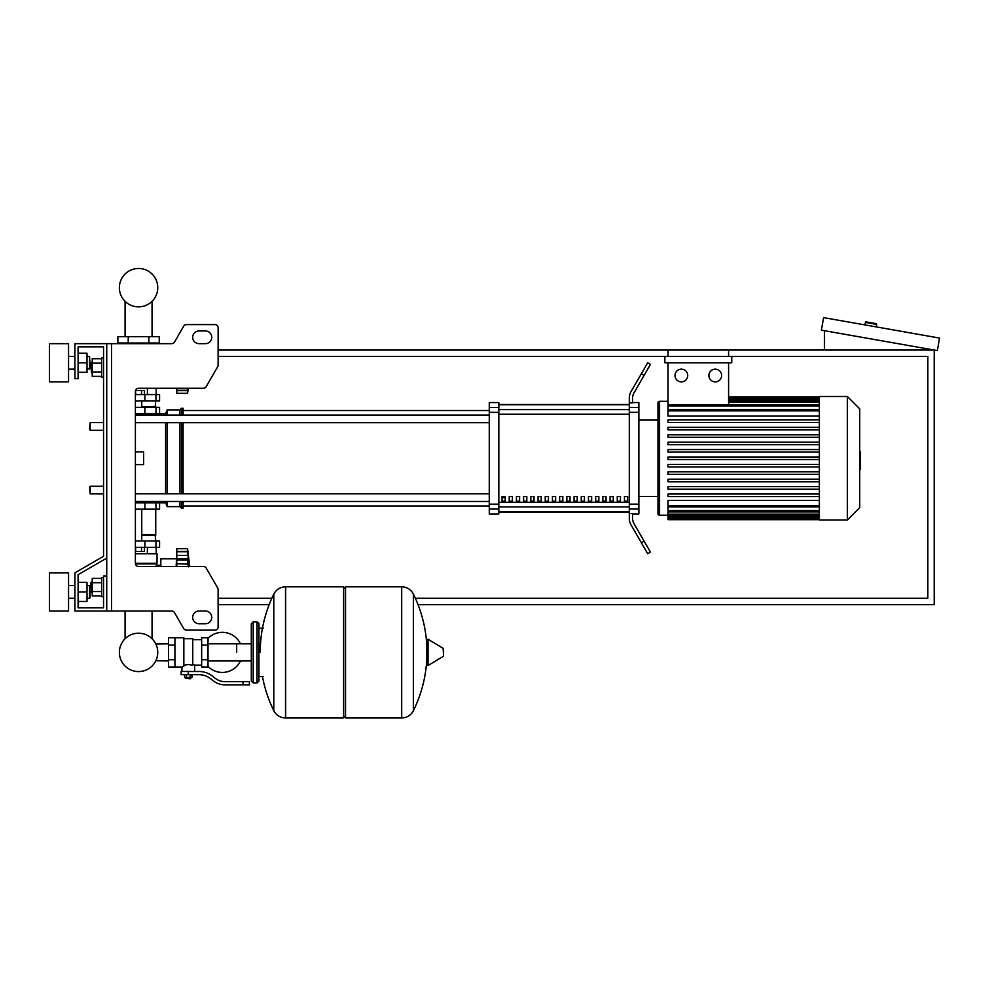 <?xml version="1.0" encoding="UTF-8"?>
<svg xmlns="http://www.w3.org/2000/svg" width="989" height="989" viewBox="0 0 989 989"><rect width="100%" height="100%" fill="white"/><g stroke="black" fill="none" stroke-linecap="round" stroke-linejoin="round"><path stroke-width="1.48" d="M111.51 343.678L111.51 611.017L106.738 611.017L106.738 343.678L171.727 343.678A3.177 3.177 0 0 0 174.484 342.095L183.682 326.172A3.177 3.177 0 0 1 186.427 324.59L214.947 324.59A3.177 3.177 0 0 1 218.124 327.767L218.124 365.102A3.177 3.177 0 0 1 217.704 366.696L206.182 386.65A3.177 3.177 0 0 1 203.425 388.232L138.559 388.232A3.177 3.177 0 0 0 135.382 391.421L135.382 563.285L157.016 563.285L155.99 566.462M111.51 611.017L171.727 611.017A3.177 3.177 0 0 1 174.484 612.611L183.682 628.522A3.177 3.177 0 0 0 186.427 630.117L214.947 630.117A3.177 3.177 0 0 0 218.124 626.927L218.124 589.592A3.177 3.177 0 0 0 217.704 587.998L206.182 568.057A3.177 3.177 0 0 0 203.425 566.462L138.559 566.462A3.177 3.177 0 0 1 135.382 563.285M199.036 330.956A6.367 6.367 0 0 0 192.67 337.311A6.367 6.367 0 0 0 199.036 343.678L205.391 343.678A6.367 6.367 0 0 0 211.757 337.311A6.367 6.367 0 0 0 205.391 330.956L199.036 330.956A6.367 6.367 0 0 0 192.67 337.311A6.367 6.367 0 0 0 199.036 343.678M205.391 611.017A6.367 6.367 0 0 1 211.757 617.383A6.367 6.367 0 0 1 205.391 623.75L199.036 623.75A6.367 6.367 0 0 1 192.67 617.383A6.367 6.367 0 0 1 199.036 611.017L205.391 611.017A6.367 6.367 0 0 1 211.757 617.383A6.367 6.367 0 0 1 205.391 623.75M171.727 343.678A3.177 3.177 0 0 0 174.484 342.095L183.682 326.172A3.177 3.177 0 0 1 186.427 324.59L214.947 324.59A3.177 3.177 0 0 1 218.124 327.767L218.124 365.102A3.177 3.177 0 0 1 217.704 366.696L206.182 386.65A3.177 3.177 0 0 1 203.425 388.232M106.738 343.678L74.917 343.678L74.917 378.688L78.094 378.688L78.094 346.867L103.548 346.867L103.548 358.006L101.644 358.006L101.644 377.093L103.548 377.093L103.548 422.612L90.184 422.612L90.184 430.252L89.554 429.609L90.184 422.612M91.458 362.456L90.827 363.099L91.458 372.643L91.458 362.456L92.224 362.456M101.644 358.735L92.224 358.735L92.224 376.376L101.644 376.376M101.644 363.136L92.224 363.136M101.644 371.963L92.224 371.963M103.548 596.701L101.644 596.701L101.644 577.601L103.548 577.601M91.458 582.051L91.458 592.238L90.827 582.694L92.224 582.051M101.644 595.971L92.224 595.971L92.224 578.33L101.644 578.33M101.644 591.558L92.224 591.558M101.644 582.744L92.224 582.744M199.036 611.017A6.367 6.367 0 0 0 192.67 617.383A6.367 6.367 0 0 0 199.036 623.75M171.727 611.017A3.177 3.177 0 0 1 174.484 612.611L183.682 628.522M186.427 630.117L214.947 630.117M218.124 626.927L218.124 589.592M217.704 587.998L206.182 568.057M205.391 330.956A6.367 6.367 0 0 1 211.757 337.311A6.367 6.367 0 0 1 205.391 343.678M78.094 346.867L103.548 346.867L78.094 346.867L103.548 346.867L103.548 556.288L74.917 572.829L74.917 611.017L106.738 611.017M106.738 576.006L103.548 576.006L103.548 607.839L78.094 607.839L78.094 574.658L106.738 558.13M90.184 486.267L89.554 486.897L90.184 493.894L90.184 486.267L103.548 486.267L103.548 430.252L103.548 486.267M418.038 604.65L934.209 604.65L934.209 350.044L728.584 350.044L728.584 356.411M668.045 356.411L668.045 350.044L218.124 350.044M218.124 604.65L269.169 604.65M218.124 356.411L927.843 356.411L927.843 598.283L415.368 598.283M271.839 598.283L218.124 598.283M864.955 324.911L865.4 322.402A0.63 0.63 0 0 1 866.129 321.882L876.167 323.65A0.63 0.63 0 0 1 876.687 324.392L876.242 326.902M824.505 350.044L824.505 330.709M939.55 338.065L937.337 350.601L821.377 330.153L823.59 317.617L939.55 338.065M168.563 660.949L155.829 660.751A19.187 19.187 0 0 1 119.372 652.394A19.187 19.187 0 0 1 138.559 633.195A19.187 19.187 0 0 1 157.758 652.394A19.187 19.187 0 0 1 138.559 671.58A19.187 19.187 0 0 1 119.372 652.394A19.187 19.187 0 0 0 155.829 660.751A19.187 19.187 0 0 1 119.372 652.394A19.187 19.187 0 0 1 125.071 638.746A19.187 19.187 0 0 0 119.372 652.394A19.187 19.187 0 0 1 125.071 638.746L125.071 611.017M236.668 652.394L236.668 643.827L236.668 652.394M152.059 611.017L152.059 638.746A19.187 19.187 0 0 1 155.829 644.024A19.187 19.187 0 0 0 152.059 638.746A19.187 19.187 0 0 1 155.829 644.024L168.563 643.827M208.024 666.425A20.052 20.052 0 0 0 240.475 660.949M240.475 643.827A20.052 20.052 0 0 0 208.024 638.362M174.929 637.757L183.843 637.757L183.843 666.302L181.927 667.031L168.563 667.031L168.563 637.757L174.929 637.757L174.929 667.031M201.657 665.127L194.66 665.127L194.66 671.482M201.657 645.075L201.657 667.031L208.024 667.031L208.024 637.757L201.657 637.757L201.657 645.075L208.024 645.075M201.657 639.66L192.756 639.66M192.756 664.287L194.66 665.127M183.843 665.3L188.293 664.509L192.756 665.3L192.756 638.709L183.843 638.709M190.84 678.17L185.747 678.17L190.209 678.8L190.84 677.539M190.135 674.671L190.135 677.539L191.965 677.539L191.965 674.671M184.622 674.671L184.622 677.539L190.135 677.539M186.464 674.671L186.464 677.539M243.034 684.858L249.401 684.858L249.401 681.668L243.034 681.668L243.034 684.858L224.998 684.858A19.1 19.1 0 0 1 213.068 680.667L210.805 678.85A19.1 19.1 0 0 0 198.876 674.671L181.135 674.671L181.135 671.482L188.293 671.482L188.293 674.671M188.293 671.482L198.876 671.482A22.277 22.277 0 0 1 212.796 676.365L215.058 678.182A15.911 15.911 0 0 0 224.998 681.668L243.034 681.668M201.657 659.712L208.024 659.712M174.929 645.075L168.563 645.075M174.929 659.712L168.563 659.712M401.534 717.952L401.534 586.836L401.695 717.952A13.042 13.042 0 0 0 413.402 710.671L413.402 594.105A13.042 13.042 0 0 0 401.695 586.836L345.52 586.836L345.52 717.952L401.534 717.952M426.828 652.394L426.828 639.957L428.039 639.265L428.039 665.51L426.828 664.831L426.828 652.394M443.542 652.394L443.542 649.019L443.542 652.394M273.817 594.105A13.042 13.042 0 0 1 285.512 586.836L343.603 586.836L343.603 717.952L285.685 717.952L285.685 586.836L285.512 717.952A13.042 13.042 0 0 1 273.817 710.671L273.817 594.105A131.76 131.76 0 0 0 260.218 652.394M257.041 621.834L253.221 621.834L253.221 682.942L257.041 682.942L257.041 621.834L258.945 623.75L258.945 628.2L263.408 628.2M263.408 676.575L258.945 676.575L258.945 681.038L258.945 623.75M103.548 556.288L103.548 422.612M103.548 607.839L78.094 607.839L103.548 607.839L78.094 607.839L78.094 601.473L87.007 601.473L87.007 582.373L78.094 582.373L78.094 574.658L78.094 601.473M135.382 502.808L159.563 502.808L159.563 509.174L135.382 509.174M144.926 502.808L144.926 501.534L135.382 501.534M141.501 547.362L141.501 551.442L144.443 551.442L144.443 547.362M141.501 551.442L135.617 551.442L135.617 547.362M176.759 556.275L176.116 566.462M176.116 558.822L160.836 558.822L160.836 566.462M176.759 566.462L176.759 558.723L188.269 558.723L187.576 560.095L188.269 566.858M176.759 560.095L187.576 560.095L188.269 558.723L187.576 551.714L187.959 552.74L187.576 551.714L176.759 551.714L176.759 548.635L187.576 548.635L187.959 552.74M188.194 557.351L188.095 556.448L188.194 557.351M176.759 558.723L176.759 551.714M176.759 563.755L188.034 564.113M135.382 553.729L157.016 553.729L157.016 563.285M135.444 563.915L156.386 563.915M160.836 565.251L156.386 565.251M156.2 553.729L156.2 547.362M147.386 553.729L147.386 547.362M155.743 509.174L155.743 534.641L141.748 534.641M155.112 534.641L155.743 540.995M135.382 547.362L159.563 547.362L159.563 540.995L135.382 540.995M141.748 535.272L155.743 535.272M176.759 548.635L187.576 548.635L189.727 566.462M188.12 564.707L188.207 565.56M155.112 407.332L155.743 400.965M141.748 406.702L155.743 406.702M135.382 394.599L159.563 394.599L159.563 400.965L135.382 400.965M135.382 414.972L144.926 414.972L144.926 413.699M135.505 390.531L144.443 390.531L144.443 394.599M141.501 390.531L141.501 394.599M135.617 390.531L135.617 394.599M187.737 388.232L187.576 393.325L176.759 393.325L176.759 388.232M176.759 390.259L187.576 390.259L187.959 389.233M187.959 390.606L176.759 390.606M148.906 336.68L159.254 336.68L159.254 343.047L117.876 343.047L117.876 336.68L148.906 336.68L148.906 343.047M128.224 343.047L128.224 336.68M147.386 388.232L147.386 394.599M156.2 388.232L156.2 394.599M120.918 343.678L120.918 343.047M129.744 343.678L129.744 343.047M156.2 343.678L156.2 343.047M147.386 343.678L147.386 343.047M157.016 388.232L138.559 388.232M135.382 413.699L159.563 413.699L159.563 407.332L135.382 407.332M157.758 287.663A19.187 19.187 0 0 0 138.559 268.476A19.187 19.187 0 0 0 119.372 287.663A19.187 19.187 0 0 0 138.559 306.862A19.187 19.187 0 0 0 157.758 287.663M859.738 451.664L860.492 451.664L860.492 464.842L859.738 464.842M860.492 463.26L859.738 463.26M860.492 464.842L860.492 469.429L859.738 469.429M860.492 469.429L859.738 469.701M819.374 458.253L819.374 396.515L847.388 396.515L847.388 519.991L819.374 519.991L819.374 458.253M847.388 519.991L859.738 507.641L859.738 408.865L847.388 396.515M657.957 402.882A1.595 1.595 0 0 1 659.552 401.287L659.552 515.22A1.595 1.595 0 0 1 657.957 513.625L657.957 402.882L657.957 420.065L638.857 420.065M819.374 416.097L668.045 416.097L668.045 362.778M681.372 369.144A6.367 6.367 0 0 1 687.726 375.511A6.367 6.367 0 0 1 681.372 381.878A6.367 6.367 0 0 1 675.005 375.511A6.367 6.367 0 0 1 681.372 369.144M715.257 369.144A6.367 6.367 0 0 1 721.624 375.511A6.367 6.367 0 0 1 715.257 381.878A6.367 6.367 0 0 1 708.89 375.511A6.367 6.367 0 0 1 715.257 369.144M731.761 356.411L731.761 362.778L664.868 362.778L664.868 356.411M728.584 362.778L728.584 404.81L668.045 404.81M668.045 350.044L728.584 350.044M819.374 505.639L668.045 505.639L668.045 500.409L819.374 500.409M819.374 459.526L668.045 459.526L668.045 456.98L819.374 456.98M819.374 496.577L668.045 496.577L668.045 494.03L819.374 494.03M819.374 489.159L668.045 489.159L668.045 486.613L819.374 486.613M819.374 481.754L668.045 481.754L668.045 479.208L819.374 479.208M819.374 474.349L668.045 474.349L668.045 471.802L819.374 471.802M819.374 466.932L668.045 466.932L668.045 464.385L819.374 464.385M819.374 449.575L668.045 449.575L668.045 452.121L819.374 452.121M819.374 442.157L668.045 442.157L668.045 444.704L819.374 444.704M819.374 434.752L668.045 434.752L668.045 437.299L819.374 437.299M819.374 427.347L668.045 427.347L668.045 429.894L819.374 429.894M819.374 419.942L668.045 419.942L668.045 422.476L819.374 422.476M668.045 505.639L668.045 519.682L819.374 519.682M638.857 496.441L657.957 496.441L657.957 513.625M624.455 496.441L627.644 496.441L627.644 501.213L624.455 501.213L624.455 496.441M617.26 496.441L620.437 496.441L620.437 501.213L617.26 501.213L617.26 496.441M610.052 496.441L613.229 496.441L613.229 501.213L610.052 501.213L610.052 496.441M602.845 496.441L606.034 496.441L606.034 501.213L602.845 501.213L602.845 496.441M595.65 496.441L598.827 496.441L598.827 501.213L595.65 501.213L595.65 496.441M588.443 496.441L591.632 496.441L591.632 501.213L588.443 501.213L588.443 496.441M581.235 496.441L584.425 496.441L584.425 501.213L581.235 501.213L581.235 496.441M574.04 496.441L577.217 496.441L577.217 501.213L574.04 501.213L574.04 496.441M566.833 496.441L570.023 496.441L570.023 501.213L566.833 501.213L566.833 496.441M559.638 496.441L562.815 496.441L562.815 501.213L559.638 501.213L559.638 496.441M552.431 496.441L555.608 496.441L555.608 501.213L552.431 501.213L552.431 496.441M545.223 496.441L548.413 496.441L548.413 501.213L545.223 501.213L545.223 496.441M538.028 496.441L541.206 496.441L541.206 501.213L538.028 501.213L538.028 496.441M530.821 496.441L534.011 496.441L534.011 501.213L530.821 501.213L530.821 496.441M523.614 496.441L526.803 496.441L526.803 501.213L523.614 501.213L523.614 496.441M516.419 496.441L519.596 496.441L519.596 501.213L516.419 501.213L516.419 496.441M509.211 496.441L512.401 496.441L512.401 501.213L509.211 501.213L509.211 496.441M502.016 496.441L505.194 496.441L505.194 501.213L502.016 501.213L502.016 496.441M629.313 404.748L498.827 404.748M498.827 511.758L629.313 511.758M629.313 407.48L629.313 412.351L638.857 412.351L638.857 407.48L629.313 407.48L629.313 402.931L632.503 402.931L632.503 398.864A12.733 12.733 0 0 1 634.209 392.497A12.733 12.733 0 0 0 632.503 398.864M638.857 412.351L638.857 504.155L629.313 504.155L629.313 412.351M629.313 504.155L629.313 509.026L638.857 509.026L638.857 504.155M638.857 509.026L638.857 513.946L632.503 513.946M631.019 524.862A12.733 12.733 0 0 1 629.313 518.496L629.313 513.575L629.313 518.496A12.733 12.733 0 0 0 631.019 524.862L641.329 542.701L644.086 541.119L634.209 524.009A12.733 12.733 0 0 1 632.503 517.643L632.503 513.575L629.313 513.575L629.313 509.026M632.503 402.56L638.857 402.56L638.857 407.48M489.283 407.48L489.283 402.56L498.827 402.56L498.827 407.48L489.283 407.48L489.283 412.351L498.827 412.351L498.827 407.48M498.827 412.351L498.827 504.155L489.283 504.155L489.283 509.026L498.827 509.026L498.827 504.155M498.827 509.026L498.827 513.946L489.283 513.946L489.283 509.026M489.283 504.155L489.283 412.351M498.827 404.526L629.313 404.526M498.827 511.981L629.313 511.981M644.086 541.119L650.441 552.134L647.684 553.729L641.329 542.701M644.086 375.387L650.441 364.372L647.684 362.778L641.329 373.805L644.086 375.387L634.209 392.497M629.313 398.011L629.313 402.931L629.313 398.011A12.733 12.733 0 0 1 631.019 391.644L641.329 373.805M634.209 524.009A12.733 12.733 0 0 1 632.503 517.643M135.382 422.686L489.283 422.686M135.382 415.059L489.283 415.059M505.194 501.213L505.194 496.441M502.016 497.64L505.194 497.64M159.563 502.808L165.608 502.808L167.203 506.628L179.936 506.628L181.531 508.222L183.113 508.222L183.113 501.46M159.563 413.699L165.608 413.699L167.203 409.879L179.936 409.879L181.531 408.284L183.113 408.284L183.113 415.059M157.659 413.699L156.299 415.059M156.299 501.46L157.659 502.808M165.608 502.808L165.608 501.46M165.608 493.82L165.608 422.686M165.608 415.059L165.608 413.699M135.382 451.886L143.652 451.886L143.652 464.62L135.382 464.62M183.113 493.82L183.113 422.686M181.531 508.222L181.531 501.46M181.531 493.82L181.531 422.686M181.531 415.059L181.531 408.284M179.936 506.628L179.936 501.46M179.936 493.82L179.936 422.686M179.936 415.059L179.936 409.879M167.203 506.628L167.203 501.46M167.203 493.82L167.203 422.686M167.203 415.059L167.203 409.879M49.45 381.878L49.45 343.678L68.55 343.678L68.55 381.878L49.45 381.878M89.554 369.144L89.554 356.411L90.184 368.501L87.007 369.144M49.45 591.917L49.45 611.017L68.55 611.017L68.55 572.829L49.45 572.829L49.45 591.917M89.554 598.283L90.184 597.653L89.554 585.562L89.554 598.283L87.007 598.283M78.094 591.917L87.007 591.917M78.094 353.234L87.007 353.234L87.007 372.321L78.094 372.321M78.094 362.778L87.007 362.778M103.548 346.867L103.548 358.006L103.548 346.867M78.094 582.373L78.094 574.658M865.4 322.402L876.687 324.392M401.695 717.952L401.695 586.836M443.542 655.756L443.146 648.339L428.039 639.265M285.512 586.836L285.512 717.952M144.889 509.174L144.889 502.808M155.965 509.174L155.965 502.808M176.759 555.398L187.959 555.398M176.759 551.355L187.959 551.355M144.889 540.995L144.889 547.362M155.965 540.995L155.965 547.362M144.889 400.965L144.889 394.599M155.965 400.965L155.965 394.599M144.889 407.332L144.889 413.699M155.965 407.332L155.965 413.699M860.492 458.266L859.738 458.266M860.492 453.246L859.738 453.246M819.374 398.567L728.584 398.567M819.374 399.952L728.584 399.952M819.374 402.362L728.584 402.362M819.374 405.91L668.045 405.91M819.374 410.868L668.045 410.868M819.374 517.952L668.045 517.952M819.374 516.555L668.045 516.555M819.374 514.144L668.045 514.144M819.374 510.596L668.045 510.596M629.313 409.594L498.827 409.594M629.313 502.251L498.827 502.251M498.827 506.912L629.313 506.912M498.827 414.255L629.313 414.255M92.224 372.643L91.458 372.643M92.224 592.238L91.458 592.238M152.059 336.68L152.059 301.311M125.071 301.311L125.071 336.68M103.548 493.894L90.184 493.894M103.548 430.252L90.184 430.252M251.305 660.949L208.024 660.949M251.305 643.827L208.024 643.827M181.927 667.031L181.927 671.482M185.747 677.539L185.747 678.17M413.402 710.671A131.76 131.76 0 0 0 426.828 658.859M426.828 645.916A131.76 131.76 0 0 0 413.402 594.105M443.146 648.339L443.542 649.019M443.146 656.436L428.039 665.51M343.603 588.739L345.52 586.836M343.603 716.048L345.52 717.952M262.456 676.575A131.76 131.76 0 0 0 273.817 710.671M253.221 682.942L251.305 681.038L251.305 623.75L253.221 621.834M257.041 682.942L258.945 681.038M154.605 501.46L154.605 502.808M141.748 540.995L141.748 509.174M176.759 558.909L187.786 558.909M176.759 551.491L187.626 551.491M141.748 400.965L141.748 407.332M176.759 390.47L187.626 390.47M187.576 393.325L188.318 388.232M154.605 413.699L154.605 415.059M668.045 401.287L659.552 401.287M819.374 396.836L728.584 396.836M728.584 397.294L819.374 397.294M728.584 398.678L819.374 398.678M728.584 401.089L819.374 401.089M728.584 404.637L819.374 404.637M668.045 515.22L659.552 515.22M668.045 409.594L819.374 409.594M819.374 519.225L668.045 519.225M819.374 517.828L668.045 517.828M819.374 515.417L668.045 515.417M819.374 511.869L668.045 511.869M819.374 506.912L668.045 506.912M183.113 505.997L489.283 505.997M183.113 410.509L489.283 410.509M489.283 493.82L135.382 493.82M489.283 501.46L135.382 501.46M68.55 369.144L74.917 369.144M74.917 598.283L68.55 598.283M87.007 585.562L89.554 585.562M74.917 585.562L68.55 585.562M87.007 356.411L89.554 356.411M74.917 356.411L68.55 356.411"/></g></svg>
